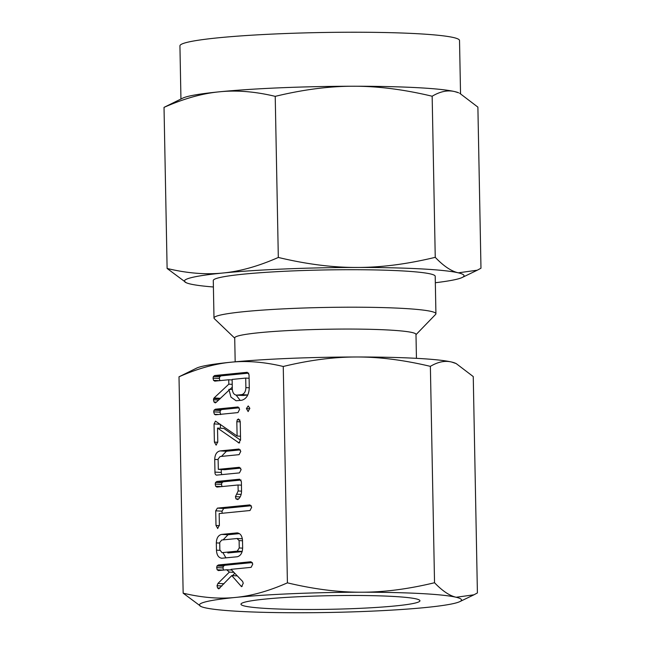 <?xml version="1.0" encoding="UTF-8"?>
<svg xmlns="http://www.w3.org/2000/svg" width="645" height="645" viewBox="0 0 645 645"><rect width="100%" height="100%" fill="white"/><g stroke="black" fill="none" stroke-linecap="round" stroke-linejoin="round"><path stroke-width="0.97" d="M248.269 405.979L249.8 408.237L248.148 411.583L246.406 408.567L248.172 405.971M238.078 406.987L239.626 409.285L237.973 412.59L215.486 414.816L214.39 414.259L213.689 411.857L214.035 410.18L215.374 409.204L237.989 406.979M239.134 443.01L217.518 428.078L217.784 441.752L216.148 445.147L214.39 442.091L214.043 423.934L215.486 421.121L237.102 436.052L236.828 421.677L237.279 419.766L238.473 418.992L240.214 421.338L240.569 439.495L238.997 443.002M216.768 475.147C215.527 475.043 214.922 474.027 214.962 472.108L214.72 459.409C214.93 454.499 216.728 451.661 220.098 450.911L239.005 449.041L240.795 451.323L239.102 454.652L220.114 456.539L218.115 459.022L218.316 469.366L239.343 467.286L241.141 469.568L239.464 472.898L216.494 475.139M217.01 487.072L215.672 486.274L215.196 484.089L215.535 482.444L216.889 481.46L239.585 479.211L241.375 481.573L241.553 490.716C241.553 494.747 240.303 497.698 237.803 499.577L235.957 498.867L235.449 496.65L238.158 490.974L238.037 484.992L216.841 487.072M217.752 528.521L215.994 525.449L215.712 510.824L217.397 508.123L249.921 504.898L251.703 507.188L250.018 510.518L219.163 513.573L219.381 525.103L217.639 528.513M222.162 558.264C218.655 557.965 216.76 555.272 216.462 550.161L216.325 542.905C216.535 537.986 218.333 535.157 221.703 534.407L236.82 532.915C240.174 533.093 242.069 535.56 242.504 540.317L242.641 547.573C242.536 552.717 240.746 555.78 237.279 556.764L221.509 558.264M237.932 532.972L237.465 532.915M179.004 376.801C197.58 368.609 214.898 363.748 230.95 362.216C246.971 360.563 264.41 361.982 283.252 366.481L287.412 582.846C268.836 591.046 251.518 595.907 235.465 597.439C219.437 599.092 202.006 597.665 183.156 593.174L179.004 376.801L196.62 368.118A131.08 9.957 178.9 0 1 230.95 362.216A131.08 9.957 178.9 0 1 356.637 356.991C379.252 356.911 403.834 360.031 430.376 366.36L434.537 582.733C408.269 589.095 383.807 592.255 361.152 592.215A131.08 9.957 178.9 0 0 235.465 597.439A131.08 9.957 178.9 0 0 201.2 606.59A131.08 9.957 178.9 0 0 204.771 607.703A131.08 9.957 178.9 0 0 240.174 611.428A131.08 9.957 178.9 0 0 299.772 612.75A131.08 9.957 178.9 0 0 425.458 607.534A131.08 9.957 178.9 0 0 459.788 601.624A131.08 9.957 178.9 0 0 456.152 597.262A131.08 9.957 178.9 0 0 420.75 593.545A131.08 9.957 178.9 0 0 361.152 592.215C338.536 592.295 313.954 589.175 287.412 582.846M218.486 570.575L217.155 569.777L216.68 567.592L217.018 565.947L218.373 564.964L251.002 561.739L252.792 564.02L251.123 567.35L230.999 569.341L242.609 581.427L243.262 583.241L241.528 586.684L231.757 575.59L218.776 588.861L217.558 587.95L217.026 585.708L217.946 583.443L229.354 572.107L226.669 569.769L218.324 570.575M241.528 586.684L241.117 586.208L242.238 586.265M214.89 381.131L213.527 380.348L213.044 378.155L213.39 376.503L214.729 375.527L247.253 372.302L249.035 374.632L249.276 387.25C249.107 394.482 246.6 398.82 241.746 400.263L236.078 400.763L230.958 397.118L228.919 389.346L228.935 390.289L216.188 402.335L215.277 402.891L214.003 402.004L213.455 399.771L214.076 397.973L228.822 384.17L228.733 379.76L214.712 381.131M268.812 608.59A89.502 6.797 -1.1 0 1 241.222 603.68A89.502 6.797 -1.1 0 1 298.264 596.754A89.502 6.797 -1.1 0 1 392.112 596.375A89.502 6.797 -1.1 0 1 419.677 600.253A89.502 6.797 -1.1 0 1 368.924 607.888A89.502 6.797 -1.1 0 1 268.812 608.59M430.376 366.36C437.947 361.845 445.034 360.41 451.637 362.038L456.184 363.578L473.253 376.575L477.405 592.94L473.954 594.803L456.152 597.262C449.565 595.754 442.357 590.917 434.537 582.733M183.156 593.174L201.2 606.59M283.252 366.481C309.519 360.112 333.981 356.951 356.637 356.991A131.08 9.957 178.9 0 1 416.235 358.322A131.08 9.957 178.9 0 1 451.637 362.038A131.08 9.957 178.9 0 1 455.209 363.151L456.184 363.578M416.444 358.33L415.985 334.416A90.655 6.885 178.9 0 0 387.79 329.974A90.655 6.885 178.9 0 0 289.541 330.514A90.655 6.885 178.9 0 0 234.716 337.899L235.175 361.813M415.985 334.682L435.609 314.405A110.98 8.433 178.9 0 0 435.923 313.76A110.98 8.433 178.9 0 0 401.4 308.318A110.98 8.433 178.9 0 0 281.123 308.979A110.98 8.433 178.9 0 0 213.995 318.017A110.98 8.433 178.9 0 0 214.333 318.654L234.724 338.165M454.83 91.622C447.799 89.881 440.237 91.413 432.158 96.234C403.955 89.478 377.736 86.148 353.5 86.236A139.82 10.618 -1.1 0 1 417.065 87.656A139.82 10.618 -1.1 0 1 454.83 91.622A139.82 10.618 -1.1 0 1 458.643 92.807L454.83 91.622M435.923 313.76L435.206 276.27A110.98 8.433 178.9 0 0 400.682 270.827A110.98 8.433 178.9 0 0 280.406 271.489A110.98 8.433 178.9 0 0 213.277 280.527L213.995 318.017M278.317 257.452C306.52 264.208 332.739 267.538 356.975 267.449C381.106 267.498 407.197 264.127 435.246 257.331C443.558 266.054 451.242 271.222 458.305 272.827A139.82 10.618 178.9 0 0 420.548 268.86A139.82 10.618 178.9 0 0 356.975 267.449A139.82 10.618 178.9 0 0 222.912 273.012C240.005 271.392 258.476 266.208 278.317 257.452L275.221 96.355C255.202 91.55 236.602 90.034 219.429 91.808A139.82 10.618 -1.1 0 1 353.5 86.236C329.369 86.188 303.279 89.558 275.221 96.355M435.327 282.728A139.82 10.618 178.9 0 0 462.191 277.487A139.82 10.618 178.9 0 0 458.305 272.827L477.292 270.199L480.976 268.215L477.889 107.118L459.683 93.259M435.246 257.331L432.158 96.234M460.538 93.646L459.522 40.49A139.82 10.618 178.9 0 0 416.025 33.637A139.82 10.618 178.9 0 0 264.498 34.475A139.82 10.618 178.9 0 0 179.931 45.86L180.947 98.999M186.357 282.784L167.111 268.465C187.131 273.27 205.731 274.786 222.912 273.012A139.82 10.618 178.9 0 0 186.357 282.784A139.82 10.618 178.9 0 0 190.17 283.969A139.82 10.618 178.9 0 0 213.398 286.985M182.809 98.105A139.82 10.618 -1.1 0 1 219.429 91.808C202.328 93.428 183.865 98.62 164.024 107.368L182.809 98.105M167.111 268.465L164.024 107.368M237.287 575.888L231.757 575.59M219.905 588.071L217.558 587.95M221.904 585.966L217.026 585.708M224 583.765L217.946 583.443M232.482 575.63L234.812 573.308M233.893 572.349L229.354 572.107M231.668 570.035L226.669 569.769M223.291 570.107L217.155 569.777M223.484 570.115L223.009 567.931L216.68 567.592M223.009 567.931L223.355 566.286L217.018 565.947M223.355 566.286L224.71 565.302L218.373 564.964M224.71 565.302L252.356 562.561M225.927 557.893L223.009 552.733M219.889 550.346L216.462 550.161M219.727 543.082L216.325 542.905M223.057 539.897L228.032 534.745L221.703 534.407M228.032 534.745L239.392 533.625M227.83 552.967L242.133 551.628M219.856 549.879L221.977 552.66L237.247 551.144L239.247 547.96L239.11 540.591L237.005 538.519L221.735 540.026L219.719 542.518L219.856 549.879M242.375 538.769L237.005 538.519M242.512 540.776L239.11 540.591M242.641 548.145L239.247 547.96M242.197 551.41L237.247 551.144M219.373 525.635L215.994 525.449M222.082 513.283L222.041 511.163L215.712 510.824M222.041 511.163L223.726 508.462L217.397 508.123M223.726 508.462L251.268 505.728M238.561 499.012L235.957 498.867M240.158 496.9L235.449 496.65M241.141 494.417L236.586 494.175M241.544 491.151L238.158 490.974M241.44 485.169L238.037 484.992M221.807 486.596L215.672 486.274M222.001 486.604L221.533 484.427L215.196 484.089M221.533 484.427L221.872 482.774L215.535 482.444M221.872 482.774L223.226 481.799L216.889 481.46M223.226 481.799L241.093 480.025M221.703 474.656L221.3 472.438L214.962 472.108M221.3 472.438L221.243 469.528M218.123 459.595L214.72 459.409M221.453 456.402L226.435 451.25L220.098 450.911M226.435 451.25L240.359 449.871M240.706 468.117L224.645 469.705L218.316 469.366M239.714 442.793L238.231 442.712M240.561 440.221L223.855 428.417L217.518 428.078M217.768 442.268L214.39 442.091M220.453 428.24L220.372 424.273L214.043 423.934M240.504 436.23L237.102 436.052M240.23 421.862L236.828 421.677M239.875 419.903L237.279 419.766M218.792 414.493L214.39 414.259M220.719 414.59L220.018 412.187L213.689 411.857M220.018 412.187L220.372 410.518L214.035 410.18M220.372 410.518L221.711 409.543L215.374 409.204M221.711 409.543L239.174 407.809M249.784 408.753L246.406 408.567M232.345 389.524L228.919 389.346M216.406 402.133L214.003 402.004M218.615 400.045L213.455 399.771M219.848 398.876L213.632 398.546M219.961 398.884L220.405 398.312L214.076 397.973M220.405 398.312L224.621 394.369M229.926 389.395L232.281 387.202M232.224 384.347L228.822 384.17M232.136 379.945L228.733 379.76M219.598 380.671L213.527 380.348M219.864 380.679L219.373 378.486L213.044 378.155M219.373 378.486L219.719 376.841L213.39 376.503M219.719 376.841L221.058 375.866L214.729 375.527M221.058 375.866L248.76 373.116M240.198 400.416L236.167 395.135M243.117 395.474L236.215 395.135L243.117 395.474L247.744 395.014M245.705 378.083L232.127 379.429L232.313 388.943C232.587 392.894 234.079 394.958 236.788 395.135L241.641 394.651C244.326 393.918 245.737 391.563 245.882 387.597L245.705 378.083L249.107 378.26M249.276 387.782L245.882 387.597M247.761 394.974L241.641 394.651M459.788 601.624L473.954 594.803M462.191 277.487L477.292 270.199"/></g></svg>
